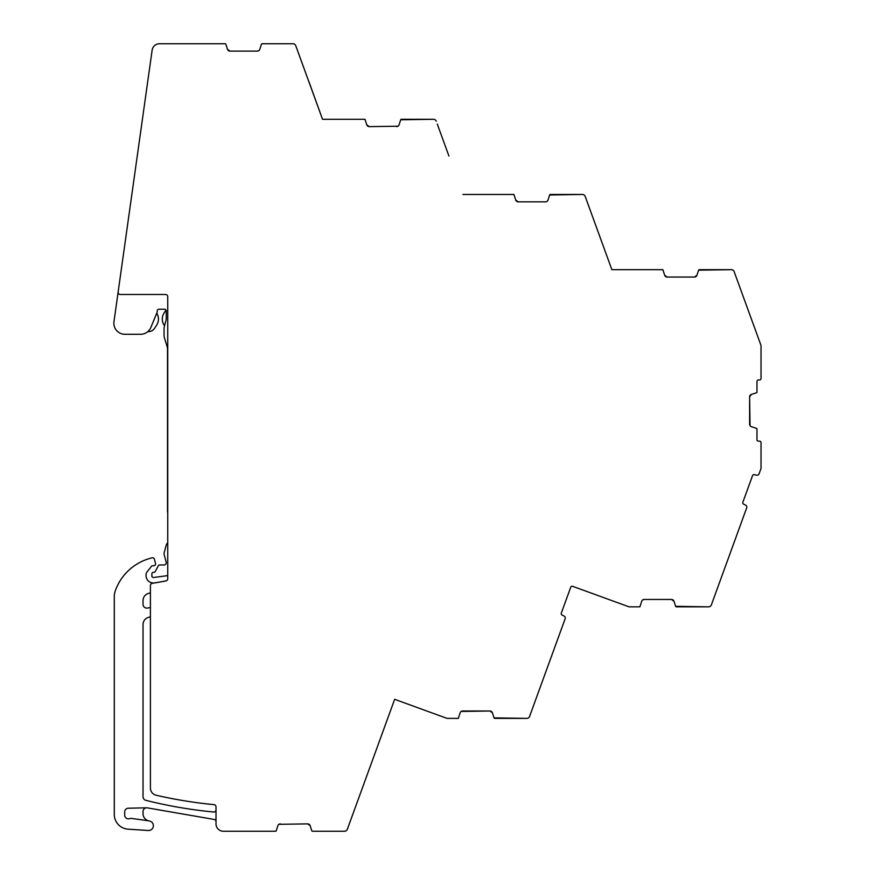 <?xml version="1.0" encoding="UTF-8"?>
<svg xmlns="http://www.w3.org/2000/svg" width="875" height="875" viewBox="0 0 875 875"><rect width="100%" height="100%" fill="white"/><g stroke="black" fill="none" stroke-linecap="round" stroke-linejoin="round"><path stroke-width="1.31" d="M662.867 269.675L664.683 275.264A2.581 2.581 0 0 0 667.133 277.047L664.683 275.264L663.031 270.178A0.733 0.733 0 0 0 662.331 269.675L662.867 269.675M167.738 512.783A7.372 7.372 0 0 1 167.519 510.989L167.519 349.005A7.372 7.372 0 0 0 167.191 346.828L164.522 338.166A10.664 10.664 0 0 1 164.052 335.027L164.052 328.989A10.664 10.664 0 0 1 164.412 326.233L166.009 320.272A7.372 7.372 0 0 0 166.261 318.369L166.261 311.062A1.837 1.837 0 0 0 164.412 309.225L159.042 309.225A1.837 1.837 0 0 0 157.194 311.062L157.194 311.763A1.837 1.837 0 0 1 157.052 312.473L150.85 327.458A11.058 11.058 0 0 1 140.634 334.283L124.917 334.283A11.058 11.058 0 0 1 113.969 321.683L152.141 50.094A7.372 7.372 0 0 1 159.436 43.75L225.214 43.75A0.733 0.733 0 0 1 225.87 44.253L227.522 49.339A2.581 2.581 0 0 0 229.972 51.122L227.511 49.339L225.87 44.253A0.733 0.733 0 0 0 225.214 43.75M167.738 542.981A3.686 3.686 0 0 0 166.239 545.081L164.172 552.77A3.686 3.686 0 0 0 164.172 554.684L166.184 562.188A2.209 2.209 0 0 1 164.052 564.966L159.622 564.966A1.477 1.477 0 0 0 158.32 565.753L155.356 571.353A1.837 1.837 0 0 1 153.727 572.337L153.366 572.337A1.477 1.477 0 0 0 151.889 573.814L151.889 576.023A1.477 1.477 0 0 0 153.552 577.489L167.738 575.608M148.433 820.772L131.447 818.409A3.686 3.686 0 0 0 129.653 818.617A3.686 3.686 0 0 1 124.688 815.161L124.688 811.913A3.686 3.686 0 0 1 128.297 808.227L146.639 807.811A3.686 3.686 0 0 0 143.041 811.497L143.041 813.673A7.372 7.372 0 0 0 148.761 820.848L149.647 821.056A4.791 4.791 0 0 1 148.575 830.517L128.013 829.172A14.744 14.744 0 0 1 114.297 814.472L114.297 596.192A14.744 14.744 0 0 1 115.084 591.445A51.592 51.592 0 0 1 148.848 558.72A73.697 73.697 0 0 1 152.119 557.802A1.837 1.837 0 0 1 154.361 559.114L155.509 563.413A1.837 1.837 0 0 1 153.727 565.731L152.622 565.731A1.477 1.477 0 0 0 151.462 566.3L146.847 572.206A3.686 3.686 0 0 0 146.07 574.47L146.07 575.652A7.372 7.372 0 0 0 154.656 582.914A486.817 486.817 0 0 0 166.316 580.814M216.005 821.625A2.209 2.209 0 0 0 214.178 819.448L147.361 807.866A3.686 3.686 0 0 0 146.639 807.811M277.911 825.573L276.227 830.736A0.733 0.733 0 0 1 275.527 831.25L223.377 831.25A7.372 7.372 0 0 1 216.005 823.878L216.005 806.837A2.209 2.209 0 0 0 214.014 804.65A449.575 449.575 0 0 1 156.133 795.233A449.575 449.575 0 0 0 214.014 804.639A2.209 2.209 0 0 1 216.005 806.837M310.133 825.661A2.581 2.581 0 0 0 307.683 823.878L310.133 825.661L311.784 830.736A0.733 0.733 0 0 0 312.484 831.25L344.564 831.25A2.953 2.953 0 0 0 347.331 829.314L349.147 824.327A4.419 4.419 0 0 0 349.147 824.316L348.392 826.405M382.911 731.566A5.523 5.523 0 0 0 382.911 731.555L349.147 824.327M394.122 700.755A2.209 2.209 0 0 0 394.122 700.744L394.647 699.311L394.122 700.744M460.163 712.688L458.314 718.375L447.519 718.375A2.953 2.953 0 0 1 446.512 718.189L394.647 699.311L347.331 829.314A2.953 2.953 0 0 1 344.564 831.25L312.484 831.25M641.747 601.147L640.073 606.32A0.733 0.733 0 0 1 639.373 606.834L629.519 606.834A2.953 2.953 0 0 1 628.512 606.648L572.611 586.305A1.477 1.477 0 0 0 570.752 587.169L561.291 613.167A1.477 1.477 0 0 0 562.002 614.972L564.08 616.055A2.209 2.209 0 0 1 565.13 618.778L529.594 716.428A2.953 2.953 0 0 1 526.816 718.375L494.047 717.861A0.733 0.733 0 0 0 494.747 718.375L526.816 718.375A2.953 2.953 0 0 0 529.594 716.428L530.655 713.519M542.27 681.603A2.209 2.209 0 0 0 542.27 681.592L531.409 711.441M565.119 618.833A2.209 2.209 0 0 0 565.119 618.822L542.27 681.592M629.519 606.834L639.898 606.834L641.725 601.234A2.581 2.581 0 0 1 644.175 599.463L642.731 599.9M759.117 473.703L760.856 468.934L759.106 473.758A2.209 2.209 0 0 1 756.547 475.158L754.261 474.655A1.477 1.477 0 0 0 752.555 475.584L742.842 502.261A1.477 1.477 0 0 0 743.553 504.077L745.631 505.159A2.209 2.209 0 0 1 746.681 507.872L711.375 604.887A2.953 2.953 0 0 1 708.597 606.834L675.631 606.32A0.733 0.733 0 0 0 676.331 606.834L708.597 606.834A2.953 2.953 0 0 0 711.375 604.887L713.213 599.834A4.419 4.419 0 0 0 713.213 599.823L712.458 601.913M746.659 507.927A2.209 2.209 0 0 0 746.67 507.916L713.213 599.834M760.856 468.934A2.953 2.953 0 0 0 761.031 467.928L761.031 442.619A1.477 1.477 0 0 0 759.555 441.153L758.45 441.153L759.555 441.153A1.477 1.477 0 0 1 761.031 442.619L761.031 467.928A2.953 2.953 0 0 1 760.856 468.934L759.741 471.986M756.973 439.677A1.477 1.477 0 0 0 758.45 441.153A1.477 1.477 0 0 1 756.973 439.677L756.973 429.045L756.973 439.677M756.973 429.045A0.733 0.733 0 0 0 756.47 428.345L751.395 426.694L756.47 428.345A0.733 0.733 0 0 1 756.973 429.045M751.395 394.428A2.581 2.581 0 0 0 749.613 396.889L751.395 394.428L756.47 392.788L751.384 394.439M756.47 392.788A0.733 0.733 0 0 0 756.973 392.077L756.973 381.456L756.973 392.077A0.733 0.733 0 0 1 756.47 392.788M758.45 379.98A1.477 1.477 0 0 0 756.973 381.456A1.477 1.477 0 0 1 758.45 379.98L759.555 379.98A1.477 1.477 0 0 0 761.031 378.503L761.031 346.03A2.953 2.953 0 0 0 760.856 345.023L735.952 276.598A4.419 4.419 0 0 0 735.952 276.598L734.136 271.611A2.953 2.953 0 0 0 731.369 269.675L699.289 269.675A0.733 0.733 0 0 0 698.589 270.178L731.369 269.675A2.953 2.953 0 0 1 734.136 271.611L760.856 345.023A2.953 2.953 0 0 1 761.031 346.03L761.031 378.503A1.477 1.477 0 0 1 759.555 379.98L758.45 379.98M662.331 269.675L611.866 269.675L597.877 231.252A2.209 2.209 0 0 0 597.877 231.241M597.92 231.372L587.016 201.392A4.419 4.419 0 0 0 587.016 201.392L585.2 196.416A2.953 2.953 0 0 0 582.422 194.469L550.353 194.469A0.733 0.733 0 0 0 549.653 194.983L582.422 194.469A2.953 2.953 0 0 1 585.2 196.416L611.866 269.675M545.552 201.841L518.197 201.841L515.736 200.058L514.084 194.983A0.733 0.733 0 0 0 513.384 194.469L462.919 194.469L513.92 194.469L515.736 200.069A2.581 2.581 0 0 0 518.197 201.841L545.552 201.841A2.581 2.581 0 0 0 548.002 200.058L549.653 194.983M438.069 126.197L448.93 156.045A2.209 2.209 0 0 0 448.93 156.034L437.292 124.064M436.253 121.209A2.953 2.953 0 0 0 433.486 119.273L401.406 119.273A0.733 0.733 0 0 0 400.706 119.777L433.486 119.273A2.953 2.953 0 0 1 436.253 121.209M364.984 119.273L366.8 124.862A2.581 2.581 0 0 0 369.25 126.634L366.8 124.852L365.148 119.777A0.733 0.733 0 0 0 364.448 119.273L364.984 119.273M364.448 119.273L322.525 119.273L308.7 81.266A2.209 2.209 0 0 0 308.689 81.255L297.828 51.406A4.419 4.419 0 0 0 297.828 51.406L295.75 45.686A2.953 2.953 0 0 0 292.983 43.75L262.073 43.75A0.733 0.733 0 0 0 261.428 44.253L259.777 49.339A2.581 2.581 0 0 1 257.327 51.122L258.759 50.684M150.413 592.769A457.975 457.975 0 0 0 148.072 593.545A7.372 7.372 0 0 0 143.041 600.534L143.041 604.406A3.686 3.686 0 0 0 147.284 608.048A486.817 486.817 0 0 0 150.413 607.567M150.413 638.794L150.413 788.047A7.372 7.372 0 0 0 156.133 795.233A7.372 7.372 0 0 1 150.413 788.047L150.413 585.528A2.209 2.209 0 0 1 152.272 583.341A486.795 486.795 0 0 0 165.944 580.923A2.209 2.209 0 0 0 167.738 578.747L167.738 296.691A2.209 2.209 0 0 0 165.528 294.481L120.334 294.481A2.209 2.209 0 0 1 118.147 291.966M150.413 616.722A457.975 457.975 0 0 0 148.083 617.498A7.372 7.372 0 0 0 143.041 624.488L143.041 796.753A3.686 3.686 0 0 0 145.83 800.33A456.947 456.947 0 0 0 213.588 812.011A2.209 2.209 0 0 0 216.005 809.823M667.133 277.047L694.488 277.047L696.938 275.264L698.589 270.178M587.016 201.392L586.305 199.445M307.683 823.878L278.884 824.316M457.789 718.375A0.733 0.733 0 0 0 458.489 717.861L460.13 712.786A2.581 2.581 0 0 1 462.591 711.003L489.945 711.003L492.395 712.786A2.581 2.581 0 0 0 489.945 711.003L461.147 711.441M671.53 599.463L673.98 601.245A2.581 2.581 0 0 0 671.53 599.463L644.175 599.463M751.33 426.672L751.395 426.694A2.581 2.581 0 0 1 749.613 424.244L749.613 396.889L750.05 425.677M369.25 126.634L398.038 126.208M156.756 313.184A11.058 11.058 0 0 1 156.723 324.997L154.667 328.223A7.372 7.372 0 0 1 148.127 331.625L147.831 331.614M164.522 325.806L164.008 324.997A11.058 11.058 0 0 1 164.041 313.064L165.977 310.078M673.98 601.245L675.631 606.32M694.488 277.047A2.581 2.581 0 0 0 696.938 275.264M400.706 119.777L399.055 124.852A2.581 2.581 0 0 1 396.605 126.634M308.7 81.266L295.75 45.686A2.953 2.953 0 0 0 292.983 43.75L262.073 43.75M229.972 51.122L257.327 51.122M280.328 823.878A2.581 2.581 0 0 0 277.878 825.661L276.227 830.736A0.733 0.733 0 0 1 275.527 831.25L223.377 831.25M492.395 712.786L494.047 717.861M322.525 119.273L308.766 81.233"/></g></svg>
